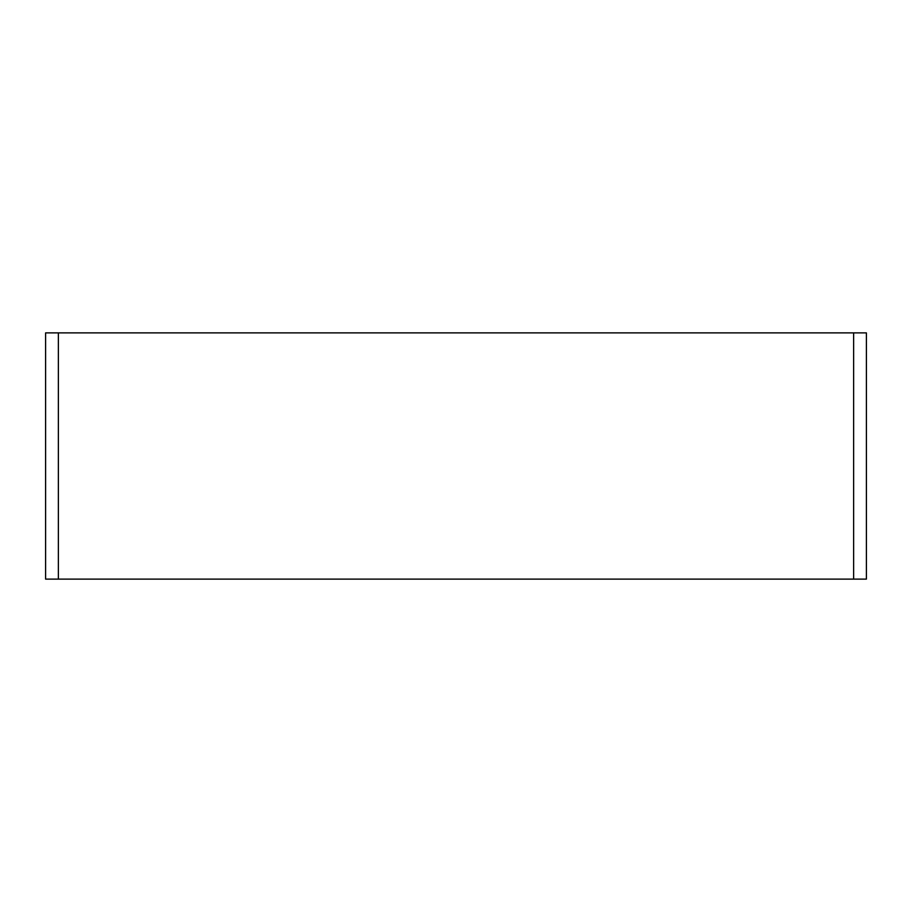 <?xml version="1.0" encoding="UTF-8"?>
<svg xmlns="http://www.w3.org/2000/svg" width="912" height="912" viewBox="0 0 912 912"><rect width="100%" height="100%" fill="white"/><g stroke="black" fill="none" stroke-linecap="round" stroke-linejoin="round"><path stroke-width="1.37" d="M45.6 332.88L58.368 332.88L58.368 579.12L45.6 579.12L45.6 332.88M853.632 332.88L866.4 332.88L866.4 579.12L853.632 579.12L853.632 332.88L58.368 332.88M853.632 579.12L58.368 579.12"/></g></svg>
